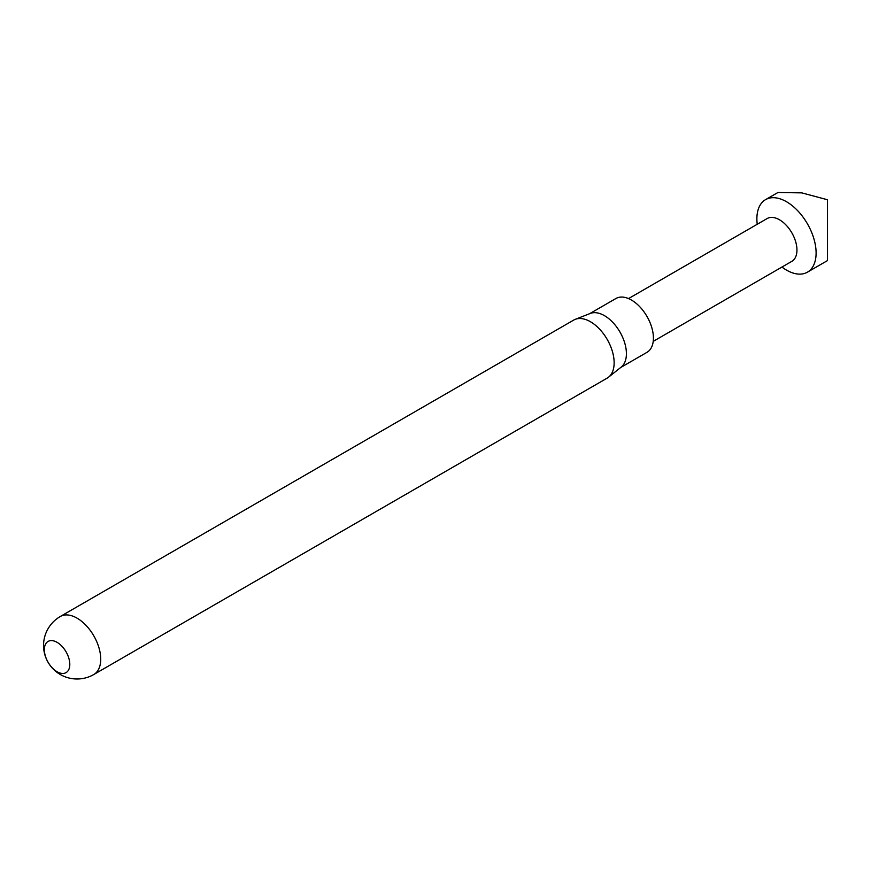 <?xml version="1.0" encoding="UTF-8"?>
<svg xmlns="http://www.w3.org/2000/svg" width="871" height="871" viewBox="0 0 871 871"><rect width="100%" height="100%" fill="white"/><g stroke="black" fill="none" stroke-linecap="round" stroke-linejoin="round"><path stroke-width="1.31" d="M765.555 199.644L777.912 192.513L801.81 192.872L827.45 199.742L827.45 260.603L807.428 272.166A41.873 24.17 -120 0 0 813.852 238.61A41.873 24.17 -120 0 0 786.491 201.724A41.873 24.17 -120 0 0 765.555 199.644A41.873 24.17 -120 0 0 757.237 224.272M781.94 267.059A41.873 24.17 -120 0 0 786.491 270.097A41.873 24.17 -120 0 0 807.428 272.166M653.228 341.378L791.837 261.344A24.704 14.263 -120 0 0 795.626 241.55A24.704 14.263 -120 0 0 779.491 219.786A24.704 14.263 -120 0 0 767.133 218.556L628.524 298.59M620.653 367.529L646.99 352.33A31.073 17.943 -120 0 0 651.748 327.431A31.073 17.943 -120 0 0 631.453 300.049A31.073 17.943 -120 0 0 615.917 298.513L589.58 313.723M93.796 674.513L607.207 378.101A33.501 19.336 -120 0 0 608.589 377.154L621.263 367.039A31.073 17.943 -120 0 0 624.355 341.791A31.073 17.943 -120 0 0 604.441 315.65A31.073 17.943 -120 0 0 590.309 313.429L575.219 319.352A33.501 19.336 -120 0 0 573.706 320.082L60.295 616.494A33.501 33.501 0 0 0 43.55 645.498A33.501 33.501 0 0 0 93.796 674.513A33.501 19.336 -120 0 0 100.731 659.173A33.501 19.336 -120 0 0 77.051 618.149A33.501 19.336 -120 0 0 60.295 616.494M608.589 377.154A33.501 19.336 -120 0 0 611.921 349.924A33.501 19.336 -120 0 0 590.451 321.737A33.501 19.336 -120 0 0 575.219 319.352M69.8 664.388A18.008 10.398 -120 0 0 57.072 642.33A18.008 10.398 -120 0 0 44.345 649.679A18.008 10.398 -120 0 0 57.072 671.737A18.008 10.398 -120 0 0 69.8 664.388"/></g></svg>
